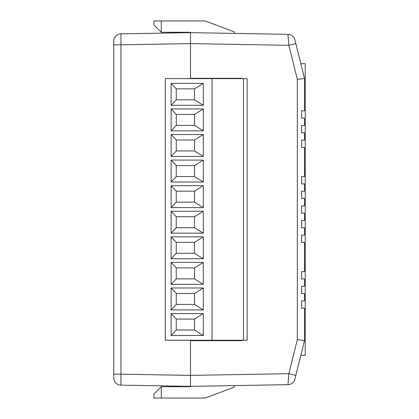 <?xml version="1.0" encoding="UTF-8"?>
<svg xmlns="http://www.w3.org/2000/svg" width="419" height="419" viewBox="0 0 419 419"><rect width="100%" height="100%" fill="white"/><g stroke="black" fill="none" stroke-linecap="round" stroke-linejoin="round"><path stroke-width="0.63" d="M212.056 78.61L165.285 78.61L165.285 340.244L212.056 340.244L212.056 78.61L243.481 78.61L243.481 340.244L212.056 340.244M203.288 313.569L171.13 313.569L171.13 335.493L203.288 335.493L203.288 313.569L194.521 319.048L176.247 319.048L176.247 330.01L194.521 330.01L194.521 319.048M203.288 287.989L171.13 287.989L171.13 309.913L203.288 309.913L203.288 287.989L194.521 293.473L176.247 293.473L176.247 304.435L194.521 304.435L194.521 293.473M203.288 262.409L171.13 262.409L171.13 284.333L203.288 284.333L203.288 262.409L194.521 267.893L176.247 267.893L176.247 278.855L194.521 278.855L194.521 267.893M203.288 236.835L171.13 236.835L171.13 258.759L203.288 258.759L203.288 236.835L194.521 242.313L176.247 242.313L176.247 253.275L194.521 253.275L194.521 242.313M203.288 211.255L171.13 211.255L171.13 233.179L203.288 233.179L203.288 211.255L194.521 216.733L176.247 216.733L176.247 227.695L194.521 227.695L194.521 216.733M203.288 185.675L171.13 185.675L171.13 207.599L203.288 207.599L203.288 185.675L194.521 191.158L176.247 191.158L176.247 202.12L194.521 202.12L194.521 191.158M203.288 160.095L171.13 160.095L171.13 182.019L203.288 182.019L203.288 160.095L194.521 165.578L176.247 165.578L176.247 176.54L194.521 176.54L194.521 165.578M203.288 134.52L171.13 134.52L171.13 156.444L203.288 156.444L203.288 134.52L194.521 139.998L176.247 139.998L176.247 150.96L194.521 150.96L194.521 139.998M203.288 108.94L171.13 108.94L171.13 130.864L203.288 130.864L203.288 108.94L194.521 114.424L176.247 114.424L176.247 125.386L194.521 125.386L194.521 114.424M203.288 83.36L171.13 83.36L171.13 105.284L203.288 105.284L203.288 83.36L194.521 88.844L176.247 88.844L176.247 99.806L194.521 99.806L194.521 88.844M243.481 78.61L247.137 78.61L247.137 340.244L243.481 340.244M171.13 108.94L176.247 114.424M171.13 130.864L176.247 125.386M203.288 130.864L194.521 125.386M171.13 134.52L176.247 139.998M171.13 156.444L176.247 150.96M203.288 156.444L194.521 150.96M171.13 160.095L176.247 165.578M171.13 182.019L176.247 176.54M203.288 182.019L194.521 176.54M171.13 185.675L176.247 191.158M171.13 207.599L176.247 202.12M203.288 207.599L194.521 202.12M171.13 211.255L176.247 216.733M171.13 233.179L176.247 227.695M203.288 233.179L194.521 227.695M171.13 236.835L176.247 242.313M171.13 258.759L176.247 253.275M203.288 258.759L194.521 253.275M171.13 262.409L176.247 267.893M171.13 284.333L176.247 278.855M203.288 284.333L194.521 278.855M171.13 287.989L176.247 293.473M171.13 309.913L176.247 304.435M203.288 309.913L194.521 304.435M171.13 313.569L176.247 319.048M171.13 335.493L176.247 330.01M203.288 335.493L194.521 330.01M171.13 83.36L176.247 88.844M171.13 105.284L176.247 99.806M203.288 105.284L194.521 99.806M216.806 78.61L216.806 78.316M197.805 78.316L197.805 78.61M242.02 340.244L242.02 340.684L190.498 340.684L190.498 386.355L287.937 384.658L288.848 373.68L297.328 339.62L297.328 79.38L288.848 45.32L295.814 43.555L294.903 39.884L304.508 78.484L304.508 85.628M297.328 79.38L304.508 78.484L304.508 110.841L301.58 110.841L301.58 118.148L304.508 118.148L304.508 125.454L301.58 125.454L301.58 132.765L304.508 132.765L304.508 140.072L301.58 140.072L301.58 147.383L304.508 147.383L304.508 176.614L301.58 176.614L301.58 183.92L304.508 183.92L304.508 191.232L301.58 191.232L301.58 198.538L304.508 198.538L304.508 205.844L301.58 205.844L301.58 213.156L304.508 213.156L304.508 220.462L301.58 220.462L301.58 227.768L304.508 227.768L304.508 235.08L301.58 235.08L301.58 242.386L304.508 242.386L304.508 271.617L301.58 271.617L301.58 278.928L304.508 278.928L304.508 286.235L301.58 286.235L301.58 293.546L304.508 293.546L304.508 300.852L301.58 300.852L301.58 308.159L304.508 308.159L304.508 340.516L294.903 379.116L304.508 340.516L297.328 339.62M190.498 386.721L190.001 386.721L190.498 386.355L190.498 386.721L161.268 386.721L161.268 398.05L153.956 398.05L153.956 394.033L161.268 386.721M167.846 32.279L168.574 32.279L168.574 33.028L120.944 33.855A7.306 7.306 0 0 0 113.764 41.167L113.764 377.833A7.306 7.306 0 0 0 120.944 385.145L190.498 386.355L190.498 375.398L288.848 373.68L295.814 375.445M190.498 39.224L190.498 32.645L287.937 34.342L288.848 45.32L190.498 43.602L190.498 32.645L190.498 78.316L242.02 78.316L242.02 78.61M113.764 44.817L120.944 44.817L120.944 33.855L190.498 32.645L190.498 32.279L161.268 32.279L161.268 20.95L153.956 20.95L153.956 24.967L161.268 32.279M161.268 20.95L205.116 20.95L234.347 31.912L234.347 33.41M190.498 32.279L190.001 32.279L190.498 32.645M234.347 385.59L234.347 387.088L205.116 398.05L161.268 398.05M168.574 385.972L168.574 386.721L167.846 386.721M287.937 34.342A7.306 7.306 0 0 1 294.903 39.884M287.937 384.658A7.306 7.306 0 0 0 294.903 379.116M300.826 355.296L305.236 355.296L305.236 63.704L300.826 63.704M113.764 374.183L120.944 374.183L120.944 44.817L190.498 43.602L190.498 78.61M190.498 340.244L190.498 375.398L120.944 374.183L120.944 385.145M304.508 78.484L295.814 43.555"/></g></svg>
